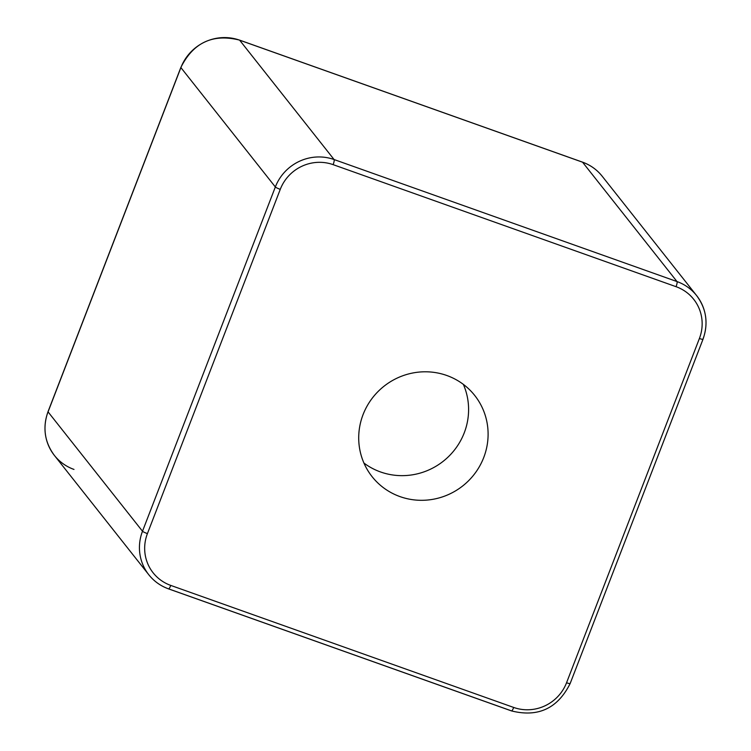 <?xml version="1.0" encoding="UTF-8"?>
<svg xmlns="http://www.w3.org/2000/svg" width="751" height="751" viewBox="0 0 751 751"><rect width="100%" height="100%" fill="white"/><g stroke="black" fill="none" stroke-linecap="round" stroke-linejoin="round"><path stroke-width="1.13" d="M464.231 432.867A65.431 63.516 -38.4 0 1 363.944 463.057A65.431 63.516 141.6 0 0 464.231 432.867A65.431 63.516 141.6 0 0 463.367 384.39A65.431 63.516 -38.4 0 1 464.231 432.867M483.738 457.519A65.431 63.516 141.6 0 0 474.716 395.458A65.431 63.516 141.6 0 0 383.996 386.239A65.431 63.516 141.6 0 0 372.092 476.65A65.431 63.516 141.6 0 0 432.604 499.368A65.431 63.516 141.6 0 0 483.738 457.519A65.431 63.516 -38.4 0 1 373.003 477.767A65.431 63.516 -38.4 0 1 413.482 372.862A65.431 63.516 -38.4 0 1 483.738 457.519M168.665 588.887L511.365 710.831A4.59 0.939 -70.4 0 0 511.469 710.906A4.59 0.939 -70.4 0 0 513.693 707.451L170.768 585.414A4.59 0.939 109.6 0 1 168.543 588.878A4.59 0.939 109.6 0 1 168.44 588.803A4.59 0.939 -70.4 0 0 168.543 588.878A4.59 0.939 -70.4 0 0 170.768 585.414A41.324 40.113 -38.4 0 1 147.421 533.604A4.59 0.573 -158.9 0 1 142.502 531.239A45.914 44.572 141.6 0 0 148.829 574.787A45.914 44.572 141.6 0 0 168.44 588.803A45.914 44.572 -38.4 0 1 148.829 574.787A45.914 44.572 -38.4 0 1 142.502 531.239A4.59 0.573 21.1 0 0 147.421 533.604L280.264 189.346A4.59 0.573 -158.9 0 1 275.345 186.971L142.502 531.239L48.055 411.867A45.914 44.572 141.6 0 0 54.382 455.416A45.914 44.572 -38.4 0 1 48.055 411.867L180.897 67.599A4.59 0.573 -158.9 0 1 180.85 67.459A4.59 0.573 21.1 0 0 180.897 67.599A45.914 44.572 -38.4 0 1 239.635 40.169A4.59 0.939 -70.4 0 0 239.531 40.094A4.59 0.939 -70.4 0 0 239.409 40.085M582.335 162.113A4.59 0.939 -70.4 0 1 582.457 162.122A4.59 0.939 109.6 0 1 582.56 162.197A4.59 0.939 -70.4 0 0 582.457 162.122L239.531 40.094A4.59 0.939 109.6 0 1 239.635 40.169L582.56 162.197L677.008 281.569A45.914 44.572 -38.4 0 1 696.618 295.584A45.914 44.572 -38.4 0 1 702.945 339.133A45.914 44.572 141.6 0 0 696.618 295.584A45.914 44.572 141.6 0 0 677.008 281.569A4.59 0.939 109.6 0 1 676.05 286.685A4.59 0.939 -70.4 0 0 677.008 281.569L334.082 159.541A4.59 0.939 109.6 0 1 333.125 164.647A4.59 0.939 -70.4 0 0 334.082 159.541A45.914 44.572 141.6 0 0 275.345 186.971A4.59 0.573 21.1 0 0 280.264 189.346A41.324 40.113 -38.4 0 1 333.125 164.647L676.05 286.685A41.324 40.113 -38.4 0 1 699.397 338.494A4.59 0.573 21.1 0 0 702.992 339.283A4.59 0.573 21.1 0 0 702.945 339.133A4.59 0.573 -158.9 0 1 702.992 339.283A4.59 0.573 -158.9 0 1 699.397 338.494L566.554 682.753A4.59 0.573 21.1 0 0 570.15 683.541A4.59 0.573 21.1 0 0 570.103 683.401A4.59 0.573 -158.9 0 1 570.15 683.541A4.59 0.573 -158.9 0 1 566.554 682.753A41.324 40.113 -38.4 0 1 513.693 707.451A4.59 0.939 109.6 0 1 511.469 710.906A4.59 0.939 109.6 0 1 511.365 710.831M147.421 533.604A41.324 40.113 141.6 0 0 170.768 585.414L513.693 707.451A41.324 40.113 141.6 0 0 566.554 682.753L699.397 338.494A41.324 40.113 141.6 0 0 676.05 286.685L333.125 164.647A41.324 40.113 141.6 0 0 280.264 189.346L147.421 533.604M48.139 411.642A4.59 0.573 21.1 0 0 48.008 411.717A4.59 0.573 21.1 0 0 48.055 411.867A4.59 0.573 -158.9 0 1 48.008 411.717L180.85 67.459C193.307 42.563 212.871 33.438 239.531 40.094M73.992 469.431A45.914 44.572 -38.4 0 1 54.382 455.416C44.572 442.17 42.441 427.601 48.008 411.717M582.56 162.197A45.914 44.572 -38.4 0 1 602.171 176.213A45.914 44.572 141.6 0 0 582.56 162.197L239.635 40.169L334.082 159.541L677.008 281.569L582.56 162.197M275.345 186.971A45.914 44.572 -38.4 0 1 334.082 159.541L239.635 40.169A45.914 44.572 141.6 0 0 180.897 67.599L275.345 186.971L180.897 67.599L48.055 411.867L142.502 531.239L275.345 186.971M582.457 162.122C590.38 164.985 596.951 169.679 602.171 176.213L696.618 295.584C706.428 308.83 708.559 323.399 702.992 339.283L570.15 683.541C557.693 708.437 538.129 717.562 511.469 710.906L168.543 588.878C160.62 586.015 154.049 581.321 148.829 574.787L54.382 455.416"/></g></svg>
